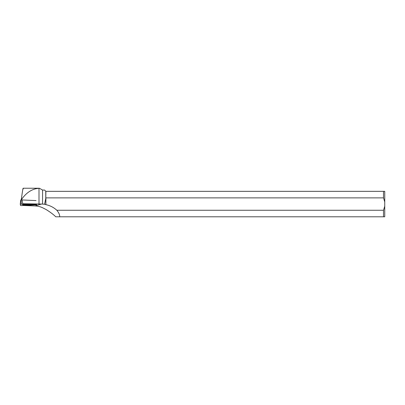 <?xml version="1.0" encoding="UTF-8"?>
<svg xmlns="http://www.w3.org/2000/svg" width="405" height="405" viewBox="0 0 405 405"><rect width="100%" height="100%" fill="white"/><g stroke="black" fill="none" stroke-linecap="round" stroke-linejoin="round"><path stroke-width="0.61" d="M20.776 199.893L20.25 204.125L20.549 205.532L21.622 205.583L36.673 204.829L20.25 204.125L20.776 199.893L36.06 200.586M24.3 204.586A3.412 0.278 -179.9 0 0 22.645 204.824A3.412 0.278 -179.9 0 0 24.371 205.072A3.412 0.278 -179.9 0 0 27.818 205.072A3.412 0.278 -179.9 0 0 29.474 204.834A3.412 0.278 -179.9 0 0 27.732 204.591A3.412 0.278 -179.9 0 0 24.3 204.586M41.573 203.998L35.169 205.948C38.288 206.084 41.244 206.93 44.034 208.489L45.897 209.415C50.154 212.033 53.445 214.493 55.768 216.797L59.636 216.797C59.899 215.08 58.963 212.898 56.821 210.256A23.353 22.483 163.1 0 0 45.897 204.652L45.897 197.878L383.5 197.878L383.5 191.337L45.897 191.337L45.76 198.49L45.76 191.221L44.601 190.061L42.56 190.061L42.56 204.074L22.771 203.74L36.622 204.424M35.169 205.948L23.485 205.492M42.56 204.074L44.601 204.267L45.76 198.49M38.996 203.877L38.996 188.305L39.447 188.269M45.897 204.652L44.601 204.267M38.996 188.305C32.385 188.745 26.649 192.34 21.784 199.093L21.551 197.802C22.65 189.808 23.191 186.882 23.176 189.013M22.771 203.74L22.022 199.928M21.829 199.918L21.784 199.093M59.636 216.797L383.5 216.797L383.5 210.256L56.821 210.256M383.5 197.878L384.75 201.933L384.75 191.337L383.5 191.337M383.5 216.797L384.75 216.797L384.75 206.206L383.5 210.256M384.75 201.933L384.75 206.206M21.288 199.893L21.551 197.802M21.622 205.583L36.328 204.879L21.303 204.074L20.25 204.125L20.549 205.532L21.622 205.583M21.055 199.883L21.303 204.074M36.308 204.778L36.283 204.373M42.56 190.061L39.452 188.269M39.229 188.234L23.131 188.234"/></g></svg>
